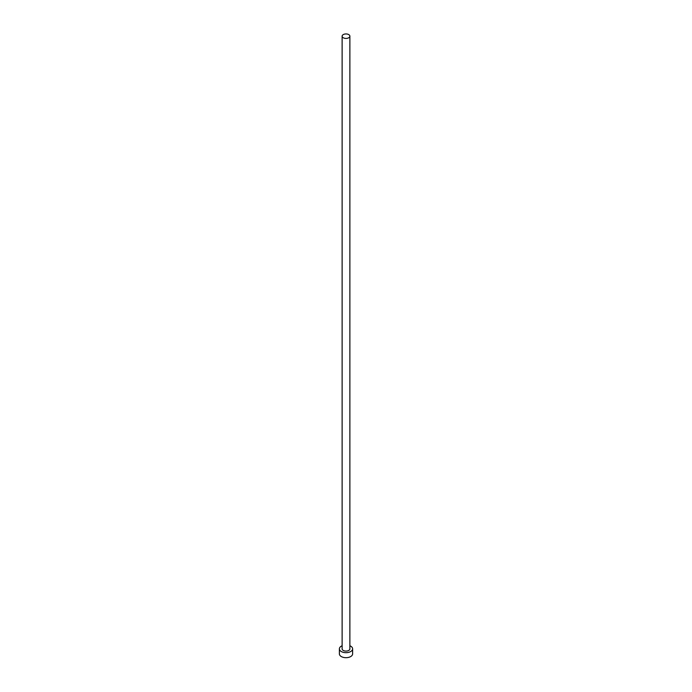 <?xml version="1.0" encoding="UTF-8"?>
<svg xmlns="http://www.w3.org/2000/svg" width="692" height="692" viewBox="0 0 692 692"><rect width="100%" height="100%" fill="white"/><g stroke="black" fill="none" stroke-linecap="round" stroke-linejoin="round"><path stroke-width="1.04" d="M343.258 37.766A3.875 2.24 0 0 0 347.488 38.25A3.875 2.24 0 0 0 349.875 36.183A3.875 2.24 0 0 0 348.742 34.6A3.875 2.24 0 0 0 344.512 34.116A3.875 2.24 0 0 0 342.125 36.183A3.875 2.24 0 0 0 343.258 37.766M342.125 36.183L342.125 648.854A3.875 2.24 0 0 0 343.258 650.437A3.875 2.24 0 0 0 347.488 650.921A3.875 2.24 0 0 0 349.875 648.854L349.875 36.183M342.125 645.757A6.617 3.823 0 0 0 339.383 648.854A6.617 3.823 0 0 0 341.32 651.553A6.617 3.823 0 0 0 348.534 652.383A6.617 3.823 0 0 0 352.617 648.854A6.617 3.823 0 0 0 350.68 646.146A6.617 3.823 0 0 0 349.875 645.757M339.383 648.854L339.383 653.871A6.617 3.823 0 0 0 341.32 656.57A6.617 3.823 0 0 0 348.534 657.4A6.617 3.823 0 0 0 352.617 653.871L352.617 648.854"/></g></svg>
